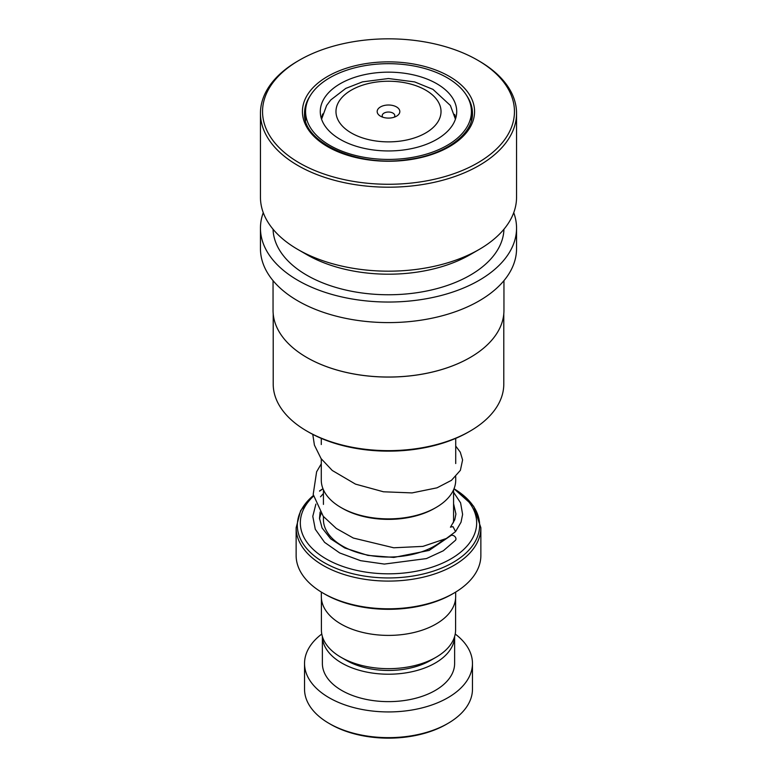 <?xml version="1.0" encoding="UTF-8"?>
<svg xmlns="http://www.w3.org/2000/svg" width="777" height="777" viewBox="0 0 777 777"><rect width="100%" height="100%" fill="white"/><g stroke="black" fill="none" stroke-linecap="round" stroke-linejoin="round"><path stroke-width="1.17" d="M455.594 598.552L455.594 629.933A67.094 38.733 180 0 1 435.946 657.323L430.652 660.372A59.615 34.421 180 0 1 346.348 660.372L341.064 657.323A67.094 38.733 180 0 1 341.054 657.323A67.094 38.733 180 0 1 321.406 629.933L321.406 598.552M435.946 657.323A67.094 38.733 180 0 1 341.064 657.323L346.348 660.372M436.033 507.507L434.547 508.362A65.122 37.597 180 0 1 342.453 508.362L340.967 507.507A67.22 38.811 0 0 0 436.033 507.507A67.22 38.811 0 0 0 455.72 480.06L455.72 476.641M396.513 106.925A11.334 6.546 0 0 0 380.487 106.925A11.334 6.546 0 0 0 380.487 116.181L380.487 116.181A11.334 6.546 0 0 0 396.513 116.181A11.334 6.546 0 0 0 396.513 106.925M394.201 117.21A6.294 3.632 0 0 0 394.794 115.666A6.294 3.632 0 0 0 392.948 113.092A6.294 3.632 0 0 0 386.091 112.306A6.294 3.632 0 0 0 382.206 115.666A6.294 3.632 0 0 0 382.799 117.21M313.481 496.163A88.17 50.903 0 0 0 326.155 558.906A88.17 50.903 0 0 0 449.213 559.828A88.17 50.903 0 0 0 453.982 488.83M453.817 593.181L452.331 594.046A90.268 52.117 180 0 1 324.669 594.046L323.183 593.181A92.366 53.322 0 0 0 453.817 593.181A92.366 53.322 0 0 0 480.866 555.477L480.866 527.758A92.366 53.322 180 0 1 423.844 577.029A92.366 53.322 180 0 1 323.183 565.471A92.366 53.322 180 0 1 296.134 527.758L296.134 555.477A92.366 53.322 0 0 0 323.183 593.181L324.669 594.046M455.672 592.074L455.672 596.61A67.172 38.782 180 0 1 414.209 632.449A67.172 38.782 180 0 1 340.996 624.038A67.172 38.782 180 0 1 321.328 596.61L321.328 592.074M323.018 488.83A88.17 50.903 0 0 0 319.58 491.171M321.28 458.877L321.28 480.06A67.22 38.811 0 0 0 340.967 507.507L342.453 508.362M447.873 723.445L446.387 724.31A81.867 47.271 180 0 1 330.613 724.31L329.127 723.445A83.965 48.475 0 0 0 447.873 723.445A83.965 48.475 0 0 0 472.465 689.17L472.465 663.461A83.965 48.475 0 0 0 455.215 634.022M322.377 636.499A66.123 38.18 0 0 0 341.744 663.034A66.123 38.18 0 0 0 413.432 671.396A66.123 38.18 0 0 0 454.623 636.499M322.377 636.48L322.377 663.461A66.123 38.18 0 0 0 341.744 690.452A66.123 38.18 0 0 0 413.801 698.727A66.123 38.18 0 0 0 454.623 663.461L454.623 636.48M321.785 634.022A83.965 48.475 0 0 0 304.535 663.461A83.965 48.475 0 0 0 329.127 697.736A83.965 48.475 0 0 0 420.629 708.245A83.965 48.475 0 0 0 472.465 663.461M304.535 663.461L304.535 689.17A83.965 48.475 0 0 0 329.127 723.445L330.613 724.31M503.787 313.966L503.787 384.081A115.287 66.56 180 0 1 470.027 431.148L468.541 432.002A113.189 65.346 180 0 1 414.772 449.359A113.189 65.346 180 0 1 308.459 432.002L306.973 431.148A115.287 66.56 180 0 1 273.213 384.081L273.213 313.966M470.027 431.148A115.287 66.56 180 0 1 415.258 448.824A115.287 66.56 180 0 1 306.973 431.148M470.085 357.546A115.287 66.56 180 0 1 470.027 357.575A115.287 66.56 180 0 1 415.258 375.252A115.287 66.56 180 0 1 306.973 357.575A115.287 66.56 180 0 1 306.915 357.546M503.952 280.643L503.952 310.373A115.452 66.657 180 0 1 470.143 357.507A115.452 66.657 180 0 1 415.297 375.213A115.452 66.657 180 0 1 306.857 357.507A115.452 66.657 180 0 1 273.048 310.373L273.048 280.643M513.733 212.675A128.05 73.932 180 0 1 516.55 228.108A128.05 73.932 180 0 1 418.22 300.019A128.05 73.932 180 0 1 260.45 228.108A128.05 73.932 180 0 1 263.267 212.675M516.55 228.108L516.55 248.669A128.05 73.932 180 0 1 418.22 320.58A128.05 73.932 180 0 1 260.45 248.669L260.45 228.108M477.564 60.13L479.05 60.994A128.05 73.932 180 0 1 516.55 113.267L516.55 197.251A128.05 73.932 180 0 1 479.05 249.524L470.143 254.671A115.452 66.657 180 0 1 415.297 272.377A115.452 66.657 180 0 1 306.857 254.671L297.95 249.524A128.05 73.932 180 0 1 260.45 197.251L260.45 113.267A128.05 73.932 180 0 1 297.95 60.994L299.436 60.13A125.952 72.717 180 0 1 359.265 40.822A125.952 72.717 180 0 1 477.564 60.13A125.952 72.717 180 0 1 509.702 131.342A125.952 72.717 180 0 1 417.735 182.284A125.952 72.717 180 0 1 278.564 147.038A125.952 72.717 180 0 1 299.436 60.13M503.943 229.244A115.452 66.657 180 0 1 415.297 292.939A115.452 66.657 180 0 1 273.057 229.244M479.05 249.524A128.05 73.932 180 0 1 418.22 269.163A128.05 73.932 180 0 1 297.95 249.524M516.55 113.267A128.05 73.932 180 0 1 418.22 185.179A128.05 73.932 180 0 1 260.45 113.267M454.39 114.355L455.749 118.182M321.299 118.357L322.727 113.947M335.402 86.82A68.221 39.384 0 0 0 320.279 111.548A68.221 39.384 0 0 0 365.782 148.698A68.221 39.384 0 0 0 441.598 136.286A68.221 39.384 0 0 0 456.721 111.548A68.221 39.384 0 0 0 411.218 74.407A68.221 39.384 0 0 0 335.402 86.82M453.04 141.608A82.916 47.873 0 0 0 471.416 111.548A82.916 47.873 0 0 0 416.103 66.414A82.916 47.873 0 0 0 323.96 81.498A82.916 47.873 0 0 0 305.584 111.548A82.916 47.873 0 0 0 360.897 156.692A82.916 47.873 0 0 0 453.04 141.608M321.28 463.84L316.618 471.785L313.189 494.425L323.251 516.307L336.324 528.467L353.321 538.043L393.735 547.785L422.892 546.386L446.338 538.49L455.555 531.614L453.02 526.67L450.738 527.01M320.124 512.053L319.512 518.298L322.067 527.952L330.681 538.84L344.813 547.999L367.88 555.4L393.852 557.43L429.127 550.427L450.369 535.926A3.361 2.496 38.2 0 1 452.894 535.392A3.361 2.496 38.2 0 1 455.604 537.558A3.361 2.496 38.2 0 1 455.429 540.336L443.327 550.767L426.447 558.576L384.343 564.073L360.606 560.683L339.695 552.952L324.592 542.356L315.277 529.254L312.791 516.326L315.889 504.108M453.574 489.792L453.574 519.483A65.074 37.568 180 0 1 453.321 522.775M442.414 540.52A65.074 37.568 180 0 1 342.482 546.046A65.074 37.568 180 0 1 323.426 519.483L323.426 516.52M351.359 132.993A52.525 30.322 0 0 0 425.641 132.993A52.525 30.322 0 0 0 425.641 90.113A52.525 30.322 0 0 0 351.359 90.113A52.525 30.322 0 0 0 351.359 132.993M319.551 519.036A69.27 39.996 180 0 1 321.154 513.548M296.134 527.758L300.631 510.625L313.364 495.522A91.132 52.613 0 0 0 324.058 562.538A91.132 52.613 0 0 0 452.399 562.849A91.132 52.613 0 0 0 454.011 488.762L473.737 506.351L480.866 527.758M322.989 488.762A91.132 52.613 0 0 0 319.561 490.918L322.989 488.762M466.54 95.377A83.965 48.475 180 0 1 472.465 113.267C473.329 133.935 445.483 154.817 408.187 159.518C357.274 167.764 302.253 141.977 304.535 113.267A83.965 48.475 180 0 1 310.46 95.377M368.521 63.219A86.062 49.689 180 0 1 472.222 100.019A86.062 49.689 180 0 1 408.479 159.887A86.062 49.689 180 0 1 304.778 123.087A86.062 49.689 180 0 1 368.521 63.219M455.72 438.364L455.72 463.548M455.429 119.192L450.378 105.478L432.993 89.384L414.675 81.915L388.451 78.526L362.5 81.867L345.755 88.413L330.808 99.912L326.641 105.449L321.571 119.192M321.28 438.364L321.28 444.531M323.426 489.792L323.426 504.409M471.416 111.548L471.416 120.717M305.584 111.548L305.584 120.717M454.992 115.035A8.401 8.401 0 0 0 454.72 115.55M450.446 527.224L454.759 519.764L455.914 513.986L453.574 503.681M455.555 531.614L461.023 522.222L462.616 514.413L460.586 502.845L453.574 492.259M323.426 493.512L320.512 496.814M455.72 446.076L460.266 452.156L462.597 459.926L460.382 470.328L451.466 480.322L437.033 487.82L412.053 492.909L383.459 491.783L355.487 484.12L332.265 470.483L321.066 458.576L314.413 445.114L312.772 434.362"/></g></svg>
